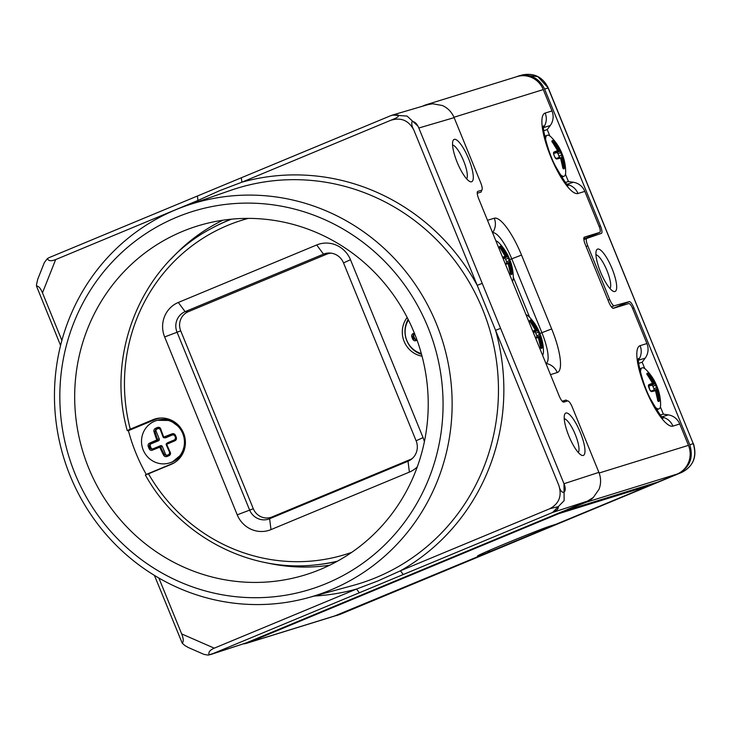 <?xml version="1.0" encoding="UTF-8"?>
<svg xmlns="http://www.w3.org/2000/svg" width="730" height="730" viewBox="0 0 730 730"><rect width="100%" height="100%" fill="white"/><g stroke="black" fill="none" stroke-linecap="round" stroke-linejoin="round"><path stroke-width="1.09" d="M47.45 258.529L44.366 262.526L37.686 279.362L36.5 284.7L36.5 286.114L37.084 286.096C38.918 286.397 40.716 288.642 42.477 292.839L55.663 259.579C51.593 261.212 48.956 261.084 47.742 259.196L47.45 258.52L49.54 257.453L197.401 196.023L197.958 200.449A211.353 203.999 -107.2 0 0 192.766 203.487M55.663 259.579L197.958 200.449L219.63 190.667L241.867 182.199L241.32 177.773L197.401 196.023M558.934 485.696C562.063 496.053 559.025 503.727 549.827 508.7L558.249 506.656C558.642 508.801 556.762 510.735 552.61 512.46L564.135 500.634L563.989 483.725C568.013 493.133 561.178 496.245 558.97 485.678L413.819 129.995C411.921 126.527 411.346 123.708 412.094 121.554C414.759 121.508 417.003 123.662 418.828 128.024L418.007 126.19L407.066 116.07L392.494 115.057L390.696 115.705L395.113 114.491L398.607 115.267L397.969 116.827L395.623 118.26L241.876 182.208M314.32 596.036A211.353 203.999 -107.2 0 0 356.541 589.046L377.812 580.98L400.46 570.796L403.234 574.537L552.61 512.46L587.495 501.108L593.362 497.422L599.029 489.283C601.146 483.671 601.1 478.031 598.892 472.365L563.989 483.725L482.229 283.377L418.828 128.015L454.133 117.639C451.742 112.046 447.837 108.004 442.416 105.531L432.717 103.779L428.081 104.582L392.795 114.966M70.208 475.914A205.358 198.204 -107.2 0 0 307.914 597.788A205.358 198.204 -107.2 0 0 330.863 589.913A205.358 198.204 -107.2 0 0 436.385 323.755A205.358 198.204 -107.2 0 0 186.488 205.659A205.358 198.204 -107.2 0 0 175.729 209.756A205.358 198.204 -107.2 0 0 70.208 475.914M75.008 473.724A197.903 191.004 -107.2 0 0 326.201 583.589A197.903 191.004 -107.2 0 0 427.889 327.095A197.903 191.004 -107.2 0 0 176.696 217.23A197.903 191.004 -107.2 0 0 75.008 473.724M320.415 569.4A182.564 176.213 72.8 0 1 305.45 574.811A182.564 176.213 72.8 0 1 85.738 460.347A182.564 176.213 72.8 0 1 182.491 231.419A182.564 176.213 72.8 0 1 197.447 226.008A182.564 176.213 72.8 0 1 417.168 340.472A182.564 176.213 72.8 0 1 320.415 569.4M337.461 561.169A179.37 173.119 72.8 0 1 314.977 564.965L316.172 564.847A179.607 173.357 -107.2 0 0 336.95 561.461M174.342 462.747A23.652 22.831 72.8 0 1 173.202 463.258L146.265 474.445A179.607 173.357 72.8 0 1 128.398 430.663L155.335 419.467A23.652 22.831 72.8 0 1 160.5 418.025M230.972 219.228A179.607 173.357 -107.2 0 0 228.225 220.341A179.607 173.357 -107.2 0 0 211.919 228.18L210.87 228.755A179.37 173.119 72.8 0 1 227.149 220.934A179.37 173.119 72.8 0 1 231.556 219.173M146.265 474.445L145.434 474.929M210.87 228.755C141.894 265.017 105.43 353.165 127.275 430.663L128.398 430.663M127.275 430.663L130.259 429.149A174.935 168.849 72.8 0 1 248.291 218.389M407.157 317.45A24.117 23.278 -107.2 0 0 422.04 356.194M351.705 552.364A174.935 168.849 72.8 0 1 148.482 473.797L171.167 464.371A24.117 23.278 -107.2 0 0 173.357 463.322A24.117 23.278 -107.2 0 0 184.288 435.162A24.117 23.278 -107.2 0 0 159.359 418.117A24.117 23.278 -107.2 0 0 152.944 419.723L130.259 429.149M424.376 441.732A26.608 25.687 -107.2 0 0 423.062 437.608L350.473 259.734A26.608 25.687 -107.2 0 0 316.701 244.961L178.312 302.466A26.608 25.687 -107.2 0 0 164.642 336.95L237.232 514.832A26.608 25.687 -107.2 0 0 271.003 529.606L409.393 472.1A26.608 25.687 -107.2 0 0 417.277 466.881M409.393 472.1L408.006 461.232A15.777 15.23 -107.2 0 0 411.163 459.435A15.777 15.23 -107.2 0 0 416.109 440.783L343.52 262.909A15.777 15.23 -107.2 0 0 329.732 253.036A15.777 15.23 -107.2 0 0 323.499 254.149L185.11 311.655A15.777 15.23 -107.2 0 0 177.007 332.095L249.596 509.978A15.777 15.23 -107.2 0 0 269.616 518.738L408.006 461.232L410.461 459.435L272.08 516.94A14.782 14.271 72.8 0 1 253.31 508.737L180.721 330.854A14.782 14.271 72.8 0 1 188.322 311.692L326.702 254.186A14.782 14.271 72.8 0 1 331.165 253.155M412.267 458.522A14.782 14.271 72.8 0 1 410.461 459.435M421.548 354.36A23.652 22.831 72.8 0 1 408.152 319.411M148.482 473.797L145.361 474.993C178.868 535.519 248.328 572.393 314.977 564.965M416.721 339.222L416.611 339.267A1.478 1.423 72.8 0 1 414.786 338.574A14.043 13.551 72.8 0 1 413.791 336.129A1.478 1.423 72.8 0 1 414.594 334.34L414.813 334.249M413.791 336.129L412.833 336.421L413.609 334.331L414.594 334.34M416.611 339.267L415.854 339.824L413.855 338.912A14.299 13.797 -107.2 0 1 412.833 336.421L411.784 336.74A15.257 14.728 -107.2 0 0 412.87 339.404A2.591 2.254 -112.5 0 0 415.826 340.673A50.096 3.039 -23.5 0 0 417.067 340.18M414.357 333.099A50.096 5.393 159.1 0 0 412.988 333.72L413.609 334.331A49.357 5.311 -20.9 0 1 414.658 333.856M412.988 333.72A2.601 2.254 -107.2 0 0 411.784 336.74M416.793 339.45A49.357 2.993 156.5 0 1 415.854 339.824L415.826 340.673M421.32 353.548A22.174 21.398 72.8 0 1 408.444 320.005M154.605 421.237A22.174 21.398 72.8 0 1 156.421 420.58A22.174 21.398 72.8 0 1 183.102 434.478A22.174 21.398 72.8 0 1 171.349 462.282A22.174 21.398 72.8 0 1 169.533 462.948A22.174 21.398 72.8 0 1 142.852 449.041A22.174 21.398 72.8 0 1 154.605 421.237M169.479 454.233A14.043 13.551 72.8 0 1 168.466 454.699A14.043 13.551 72.8 0 1 167.261 455.137A1.478 1.423 72.8 0 1 165.518 454.27L162.352 446.523A1.478 1.423 -107.2 0 0 160.472 445.702L153.017 448.804L152.232 450.209A50.096 3.039 -23.5 0 0 159.487 447.289L159.888 447.463A50.096 17.219 67.3 0 0 163.575 455.164A2.601 2.427 -152.4 0 0 166.732 456.569A15.257 14.728 -107.2 0 0 168.046 456.104L168.174 456.04A15.257 14.728 -107.2 0 0 169.296 455.502A2.591 2.455 -157.4 0 0 170.272 452.381A50.096 8.787 -112.4 0 1 166.814 444.588L166.978 444.178A50.096 3.039 -23.5 0 0 174.871 440.801A2.601 2.601 -109 0 0 176.368 437.681A15.257 14.728 -107.2 0 0 175.282 435.016A2.591 2.591 -30.7 0 0 172.034 433.839A50.096 5.393 159.1 0 0 164.04 436.987L163.639 436.805A50.096 8.787 -112.4 0 1 160.682 428.875A2.601 2.427 -62 0 0 157.817 427.388A15.257 14.728 -107.2 0 0 156.512 427.853L156.384 427.908A15.257 14.728 -107.2 0 0 155.262 428.446A2.601 2.391 -67.1 0 0 153.984 431.667A50.096 17.219 67.3 0 0 156.713 439.688L156.558 440.099A50.096 5.393 159.1 0 0 149.394 443.247L151 443.876L158.465 440.774A1.478 1.423 -107.2 0 0 159.222 438.858L156.065 431.111A1.478 1.423 72.8 0 1 156.704 429.249A14.043 13.551 72.8 0 1 157.853 428.702A14.043 13.551 72.8 0 1 159.058 428.273A1.478 1.423 72.8 0 1 159.158 428.245M175.282 439.551L167.854 442.635A1.478 1.423 -107.2 0 0 167.562 442.8L166.577 443.53A1.049 1.022 67.3 0 1 166.796 443.411L166.978 444.178M164.04 436.987L164.46 437.69A1.049 1.022 79.2 0 1 164.04 437.763L165.263 437.808A1.478 1.423 -107.2 0 0 165.847 437.708L173.311 434.605A1.478 1.423 72.8 0 1 173.521 434.542M153.017 448.804A1.478 1.423 72.8 0 1 151.192 448.111A14.043 13.551 72.8 0 1 150.197 445.665A1.478 1.423 72.8 0 1 151 443.876M166.814 444.588L166.248 444.78A49.357 8.66 67.6 0 0 169.661 452.454L169.013 454.607L169.661 452.49L170.272 452.381M166.248 444.771A1.049 1.022 67.3 0 1 166.577 443.53L166.248 444.771M173.311 434.605L172.326 434.596L174.616 435.409A14.299 13.797 -107.2 0 1 175.638 437.9L174.561 440.08L175.246 439.588M175.638 437.9L174.561 440.08A49.357 2.993 156.5 0 1 166.796 443.411L167.854 442.635M165.847 437.708L164.46 437.69A49.357 5.311 -20.9 0 1 172.326 434.596L174.616 435.409L175.629 437.9L176.368 437.681M159.058 428.273L158.264 428.255L160.208 429.295A49.357 8.66 67.6 0 0 163.118 437.078L164.04 437.763A1.049 1.022 79.2 0 1 163.128 437.106L163.639 436.805M156.065 431.111L154.924 431.494L155.864 429.249A14.299 13.797 -107.2 0 1 156.977 428.72A14.299 13.797 -107.2 0 1 158.264 428.255L160.208 429.295L163.109 437.097M156.713 439.688L157.616 439.396A1.049 1.004 77.3 0 1 157.078 440.756L156.558 440.099M150.197 445.665L149.239 445.957L150.015 443.867A49.357 5.311 -20.9 0 1 157.078 440.756L158.465 440.774M159.487 447.289L159.414 446.477A49.357 2.993 156.5 0 1 152.26 449.351L150.261 448.448A14.299 13.797 -107.2 0 1 149.239 445.957L148.19 446.276A15.257 14.728 -107.2 0 0 149.276 448.932A2.591 2.254 -112.5 0 0 152.232 450.209M160.472 445.702L159.414 446.477A1.049 1.004 67.3 0 1 160.737 447.061L159.888 447.463M167.261 455.137L166.613 455.602L164.369 454.653L165.518 454.27M169.661 452.454L166.248 444.78M174.871 440.801L174.561 440.08M172.326 434.596L172.034 433.839M160.682 428.875L160.189 429.267M159.222 438.858L157.616 439.396A49.357 16.963 -112.7 0 1 154.924 431.494L153.984 431.667M149.394 443.247A2.601 2.254 -107.2 0 0 148.19 446.276M163.575 455.164L164.369 454.653A49.357 16.963 -112.7 0 1 160.737 447.061L162.352 446.523M222.842 220.232A182.564 176.213 -107.2 0 0 171.221 258.867M265.245 562.52A182.564 176.213 -107.2 0 0 329.668 565.221M390.696 115.705L241.311 177.773M356.541 589.046L359.324 592.787L403.234 574.537M209.245 654.947L208.963 654.217C208.47 651.917 210.231 649.901 214.255 648.167L181.679 633.923C183.367 638.148 183.677 641.077 182.619 642.701L182.208 643.13L184.936 645.594L188.322 647.528L204.026 654.399L208.178 655.102L245.818 643.057L561.26 512.013A8.87 8.559 72.8 0 1 558.715 513.674L649.39 485.587A8.87 8.559 -107.2 0 0 651.99 483.88M246.831 642.683L210.45 654.6M211.472 654.226L359.315 592.787M356.541 589.037L214.255 648.167M549.827 508.71L400.451 570.787M391.262 120.158C401.217 117.247 408.727 120.532 413.819 129.995M422.059 106.361L424.459 105.357A22.174 21.398 72.8 0 1 426.274 104.7A22.174 21.398 72.8 0 1 432.717 103.779M61.895 340.426L42.477 292.839M60.581 345.463L36.5 286.114M181.679 633.923L158.866 578.032M182.208 643.13L154.422 575.395M549.845 135.99L547.226 129.584L550.247 125.533A14.782 14.271 -107.2 0 0 551.999 110.942L543.284 89.589A22.174 21.398 -107.2 0 0 516.949 76.623L426.274 104.7M567.283 510.106L657.958 482.028L677.075 474.089L586.391 502.167L561.26 512.013M567.073 509.595L587.495 501.108M586.391 502.167A22.174 21.398 -107.2 0 0 593.362 497.422M677.075 474.089A22.174 21.398 -107.2 0 0 688.463 445.346L679.749 423.993A14.782 14.271 -107.2 0 0 668.324 414.886L663.36 414.147L660.394 415.014M481.663 190.211A7.391 1.925 67.4 0 0 481.709 190.201L477.785 191.415A7.391 1.925 -112.6 0 0 477.748 191.433A7.391 1.925 -112.6 0 0 478.734 198.825L559.144 395.861A7.391 1.925 -112.6 0 0 563.779 402.13L567.657 400.934A7.391 1.925 67.4 0 1 572.302 407.203L598.892 472.365M400.46 570.796A211.353 203.999 -107.2 0 0 495.57 330.325L500.588 328.363M241.867 182.199A211.353 203.999 -107.2 0 1 477.219 285.348L482.229 283.377M454.133 117.639L480.723 182.801A7.391 1.925 67.4 0 1 481.709 190.201M644.773 368.604L642.154 362.199L645.174 358.147A14.782 14.271 -107.2 0 0 646.926 343.556L632.6 308.452A7.391 1.925 67.4 0 0 631.596 306.272A7.391 1.925 67.4 0 0 628.731 303.561L613.401 308.306A7.391 1.925 -112.6 0 1 608.765 302.037L585.305 244.568A7.391 1.925 -112.6 0 1 584.319 237.168A7.391 1.925 -112.6 0 1 584.365 237.15L599.695 232.405A7.391 1.925 67.4 0 0 599.741 232.395A7.391 1.925 67.4 0 0 599.951 228.727A7.391 1.925 67.4 0 0 599.148 226.482L584.821 191.379A14.782 14.271 -107.2 0 0 573.397 182.272L568.433 181.533L565.467 182.409M481.453 190.302A7.391 1.925 -112.6 0 1 480.951 192.118A7.391 1.925 -112.6 0 1 480.906 192.127L477.247 193.268M562.209 401.217L565.786 400.113A7.391 1.925 -112.6 0 1 567.356 401.026M513.299 277.263L529.67 317.358M568.433 181.533L565.458 174.251M543.768 130.734L547.226 129.584M562.565 166.486L564.409 165.947A50.096 49.311 -104.7 0 0 562.52 157.534L563.259 156.959A50.105 50.105 0 0 1 565.686 171.678A22.174 5.776 -112.6 0 1 564.153 176.222A22.174 5.776 -112.6 0 1 564.025 176.268A22.174 5.776 -112.6 0 1 559.81 174.059M545.602 139.877A22.174 5.776 -112.6 0 1 547.135 135.269A22.174 5.776 -112.6 0 1 547.272 135.223A22.174 5.776 -112.6 0 1 551.433 137.386A50.105 50.105 0 0 1 560.43 150.042L560.421 150.024A50.096 2.318 153 0 0 559.545 150.024L559.353 149.76A50.096 49.311 -104.7 0 0 554.809 142.441L553.185 143.299M554.809 142.441A2.601 0.584 52.4 0 0 552.756 140.534A15.257 3.979 67.4 0 0 552.373 140.589L552.336 140.598A15.257 3.979 67.4 0 0 552.035 140.762A2.591 0.694 52.1 0 0 552.938 143.025A50.096 47.039 71.5 0 1 557.41 150.362L557.446 150.681A50.096 2.318 153 0 0 554.079 151.995A2.601 1.287 65.5 0 0 553.796 154.559A15.257 3.979 67.4 0 0 554.882 157.215A2.591 1.287 68.6 0 0 556.917 158.948L560.585 158.136A50.096 47.039 71.5 0 1 562.529 166.531A2.601 0.73 82.7 0 0 563.514 168.876A15.257 3.979 67.4 0 0 563.898 168.831L563.934 168.822A15.257 3.979 67.4 0 0 564.235 168.657A2.601 0.611 82.6 0 0 564.409 165.947M554.645 152.981L557.109 152.588L557.985 153.711A14.043 3.659 -112.6 0 1 558.979 156.156L559.162 157.479M562.52 157.534L561.708 157.789A49.357 48.581 75.3 0 1 563.56 166.075L562.994 168.101M560.658 158.218L561.708 157.789L561.571 156.74A0.739 0.73 72.9 0 1 562.483 157.215M558.979 156.156L561.635 155.089L562.337 156.503L561.58 156.74M557.109 152.588L560.102 151.019L560.613 152.597A14.299 3.723 67.4 0 1 561.635 155.089L562.474 154.86A15.257 3.979 67.4 0 0 561.388 152.205L560.43 150.042L561.388 152.205L557.985 153.711M559.545 150.024A0.739 0.73 77.5 0 1 559.235 151.019L558.578 150.125L559.353 149.76M552.263 141.803L554.106 142.916A49.357 48.581 75.3 0 1 558.578 150.125L557.538 150.553M557.2 151.639L557.163 151.657A0.739 0.694 -109.7 0 0 557.446 150.681M553.796 152.971L553.796 154.559M563.259 156.986A0.739 0.739 -102 0 0 562.401 156.485L562.401 156.485A0.739 0.739 -102 0 0 562.337 156.503L561.571 156.74M563.259 156.959L562.474 154.86L563.259 156.959M555.019 153.236L559.235 151.019A49.357 2.281 -27 0 1 560.102 151.019A0.739 0.739 -32.5 0 0 560.421 150.024M554.079 151.995A0.739 0.639 67.6 0 1 553.842 152.953A49.357 2.281 -27 0 1 557.163 151.657L553.705 153.482L557.163 151.657L557.455 150.353L552.938 143.025M560.385 157.872A0.739 0.694 -107.2 0 0 559.499 157.379L556.087 158.437A0.739 0.639 72.7 0 1 556.917 158.948M562.529 166.531L560.585 158.136M663.36 414.147L660.385 406.865M638.695 363.348L642.154 362.199M657.493 399.1L659.336 398.562A50.096 49.311 -104.7 0 0 657.447 390.149L658.186 389.565A50.105 50.105 0 0 1 660.614 404.292A22.174 5.776 -112.6 0 1 659.08 408.837A22.174 5.776 -112.6 0 1 658.953 408.882A22.174 5.776 -112.6 0 1 654.737 406.665M640.529 372.492A22.174 5.776 -112.6 0 1 642.062 367.884A22.174 5.776 -112.6 0 1 642.199 367.829A22.174 5.776 -112.6 0 1 646.36 370A50.105 50.105 0 0 1 655.358 382.657L655.348 382.639A50.096 2.318 153 0 0 654.472 382.639L654.281 382.374A50.096 49.311 -104.7 0 0 649.736 375.056L648.112 375.913M649.736 375.056A2.601 0.584 52.4 0 0 647.683 373.149A15.257 3.979 67.4 0 0 647.3 373.194L647.264 373.212A15.257 3.979 67.4 0 0 646.962 373.368A2.591 0.694 52.1 0 0 647.866 375.64A50.096 47.039 71.5 0 1 652.337 382.976L652.374 383.286A50.096 2.318 153 0 0 649.006 384.601A2.601 1.287 65.5 0 0 648.724 387.165A15.257 3.979 67.4 0 0 649.809 389.829A2.591 1.287 68.6 0 0 651.844 391.563L655.513 390.751A50.096 47.039 71.5 0 1 657.456 399.146A2.601 0.73 82.7 0 0 658.442 401.491A15.257 3.979 67.4 0 0 658.825 401.445L658.861 401.436A15.257 3.979 67.4 0 0 659.163 401.272A2.601 0.611 82.6 0 0 659.336 398.562M649.572 385.595L652.036 385.203L652.912 386.325A14.043 3.659 -112.6 0 1 653.907 388.771L654.089 390.094M657.447 390.149L656.635 390.404A49.357 48.581 75.3 0 1 658.487 398.69L657.922 400.715M655.586 390.833L656.635 390.404L656.498 389.346A0.739 0.73 72.9 0 1 657.411 389.829M653.907 388.771L656.562 387.703L657.265 389.117L654.527 389.966L657.328 389.099A0.739 0.739 -102 0 0 657.265 389.117L657.328 389.099A0.739 0.739 -102 0 1 658.186 389.592L657.402 387.475A15.257 3.979 67.4 0 0 656.316 384.82L655.358 382.657A0.739 0.739 -32.5 0 1 655.029 383.624L655.54 385.212A14.299 3.723 67.4 0 1 656.562 387.703L657.402 387.475L658.186 389.565M654.472 382.639A0.739 0.73 77.5 0 1 654.162 383.624L653.505 382.739L654.281 382.374M647.191 374.417L649.034 375.53A49.357 48.581 75.3 0 1 653.505 382.739L652.465 383.168M649.006 384.601A0.739 0.639 67.6 0 1 648.769 385.559L648.769 385.559A49.357 2.281 -27 0 1 652.091 384.272L648.632 386.088L652.091 384.272A0.739 0.694 -109.7 0 0 652.374 383.286M652.109 384.263L652.383 382.967L647.866 375.64M655.312 390.486A0.739 0.694 -107.2 0 0 654.427 389.993L651.014 391.052A0.739 0.639 72.7 0 1 651.844 391.563M657.456 399.146L655.513 390.751M505.443 264.278L508.199 263.749A50.096 47.039 71.5 0 1 510.142 272.144A2.601 0.73 82.7 0 0 511.128 274.489A15.257 3.979 67.4 0 0 511.52 274.443L511.557 274.434A15.257 3.979 67.4 0 0 511.849 274.27A2.601 0.611 82.6 0 0 512.022 271.56A50.096 49.311 -104.7 0 0 510.142 263.147L510.881 262.59A0.739 0.739 -102 0 0 510.024 262.097L510.024 262.097A0.739 0.739 -102 0 0 509.951 262.116L509.184 262.353A0.739 0.73 72.9 0 1 509.193 262.344L509.193 262.344A0.739 0.73 72.9 0 1 510.097 262.827M503.162 258.685L507.715 256.622A0.739 0.739 -32.5 0 0 508.043 255.637A50.096 2.318 153 0 0 507.167 255.637L506.967 255.372A50.096 49.311 -104.7 0 0 502.432 248.054A2.601 0.584 52.4 0 0 500.369 246.147A15.257 3.979 67.4 0 0 499.986 246.192L499.95 246.211A15.257 3.979 67.4 0 0 499.658 246.375A2.591 0.694 52.1 0 0 500.552 248.638A50.096 47.039 71.5 0 1 505.023 255.974L505.069 256.285A50.096 2.318 153 0 0 502.578 257.243M504.722 258.201L505.598 259.323A14.043 3.659 -112.6 0 1 506.593 261.769L506.784 263.092M510.142 272.144L511.173 271.688L510.617 273.713M510.142 263.147L509.321 263.402L509.184 262.353L507.222 262.964L510.024 262.097L509.248 260.701A14.299 3.723 67.4 0 0 508.235 258.21L507.715 256.622A49.357 2.281 -27 0 0 506.848 256.622L506.191 255.737L506.967 255.372M499.877 247.415L501.72 248.529L500.798 248.912M504.813 257.252L504.786 257.27A0.739 0.694 -109.7 0 0 505.069 256.285M508.272 263.831L509.321 263.402A49.357 48.581 75.3 0 1 511.173 271.688L512.022 271.56M506.593 261.769L510.087 260.473L510.872 262.572L510.087 260.473A15.257 3.979 67.4 0 0 509.011 257.818L508.043 255.637A50.105 50.105 0 0 0 499.055 242.999A22.174 5.776 -112.6 0 0 495.871 240.818M502.432 248.054L501.72 248.529A49.357 48.581 75.3 0 1 506.191 255.737L505.151 256.166M505.023 255.974L500.552 248.638M510.872 262.563A50.105 50.105 0 0 1 513.299 277.291A22.174 5.776 -112.6 0 1 512.414 281.351M535.592 338.163L538.357 337.634A50.096 47.039 71.5 0 1 540.3 346.029A2.601 0.73 82.7 0 0 541.286 348.383A15.257 3.979 67.4 0 0 541.669 348.329L541.706 348.32A15.257 3.979 67.4 0 0 542.007 348.155A2.601 0.611 82.6 0 0 542.171 345.445A50.096 49.311 -104.7 0 0 540.291 337.032L541.03 336.484A0.739 0.739 -102 0 0 540.173 335.982L540.173 335.982A0.739 0.739 -102 0 0 540.109 336.001L539.342 336.238A0.739 0.73 72.9 0 1 540.255 336.722M533.311 332.57L537.864 330.517A0.739 0.739 -32.5 0 0 538.192 329.531A50.096 2.318 153 0 0 537.317 329.531L537.116 329.257A50.096 49.311 -104.7 0 0 532.581 321.948A2.601 0.584 52.4 0 0 530.527 320.041A15.257 3.979 67.4 0 0 530.144 320.087L530.108 320.096A15.257 3.979 67.4 0 0 529.807 320.26A2.591 0.694 52.1 0 0 530.701 322.523A50.096 47.039 71.5 0 1 535.181 329.86L535.218 330.179A50.096 2.318 153 0 0 532.727 331.137M534.88 332.086L535.747 333.209A14.043 3.659 -112.6 0 1 536.751 335.663L536.933 336.986M540.337 345.983L541.332 345.573L540.766 347.608M540.291 337.032L539.47 337.287L539.342 336.238L537.371 336.849L540.173 335.982L539.397 334.586A14.299 3.723 67.4 0 0 538.384 332.095L537.864 330.517A49.357 2.281 -27 0 0 537.006 330.517L536.349 329.622L537.116 329.257M530.035 321.31L531.878 322.423L530.956 322.797M533.028 331.876A49.357 2.281 -27 0 1 534.935 331.155L534.935 331.155A0.739 0.694 -109.7 0 0 535.218 330.179M538.421 337.725L539.47 337.287A49.357 48.581 75.3 0 1 541.332 345.573L542.171 345.445M541.03 336.484L540.246 334.358A15.257 3.979 67.4 0 0 539.16 331.712L538.192 329.531A50.105 50.105 0 0 0 529.204 316.884A22.174 5.776 -112.6 0 0 526.02 314.703M532.581 321.948L531.878 322.423A49.357 48.581 75.3 0 1 536.349 329.622L535.309 330.06M534.953 331.146L535.218 329.851L530.701 322.523M540.3 346.029L538.393 337.625L537.271 336.877L535.318 337.488L537.271 336.877A0.739 0.694 -107.2 0 1 538.156 337.37M536.751 335.663L540.246 334.358L541.03 336.457A50.105 50.105 0 0 1 543.458 351.176A22.174 5.776 -112.6 0 1 542.563 355.236M243.3 643.878A14.782 14.271 -107.2 0 0 246.649 643.276L337.324 615.198A14.782 14.271 -107.2 0 0 338.537 614.76L485.852 553.55A8.87 8.559 -107.2 0 0 489.72 550.274M246.649 643.276A14.782 14.271 -107.2 0 0 247.862 642.838L558.715 513.674M485.852 553.55L479.026 555.667A40.031 0.94 157.8 0 1 502.897 544.68A40.031 0.94 157.8 0 1 549.197 526.394A40.031 0.94 157.8 0 1 550.411 526.002A8.87 8.559 72.8 0 1 549.681 526.257L556.515 524.149A8.87 8.559 -107.2 0 0 557.245 523.885L649.39 485.587M334.094 616.202L678.389 473.551C689.868 467.328 693.664 457.746 689.786 444.807L633.914 307.905A7.391 1.925 67.4 0 0 631.413 303.251A7.391 1.925 67.4 0 0 629.296 301.636L614.295 305.742A7.391 1.925 67.4 0 1 609.669 299.464L587.778 245.818A7.391 1.925 67.4 0 1 586.783 238.418A7.391 1.925 67.4 0 1 586.82 238.409L601.429 233.344A7.391 1.925 67.4 0 0 601.456 233.335A7.391 1.925 67.4 0 0 601.894 230.917A7.391 1.925 67.4 0 0 600.462 225.935L544.598 89.033C539.105 78.11 530.546 73.721 518.93 75.874L515.964 76.933M548.303 88.029L537.846 76.632L522.488 74.898C534.232 72.708 542.837 77.079 548.303 88.029L693.245 443.612C697.123 456.752 693.327 466.333 681.866 472.346L678.389 473.551M614.952 291.507A22.913 5.968 67.4 0 0 612.023 268.521A22.913 5.968 67.4 0 0 597.642 249.085A22.913 5.968 67.4 0 0 596.337 250.536A22.913 5.968 67.4 0 0 600.781 272.591A22.913 5.968 67.4 0 0 613.273 291.288A22.913 5.968 67.4 0 0 614.952 291.507M615.235 307.741L612.817 308.215M587.431 238.199L587.431 237.505M595.954 254.788A18.478 4.818 -112.6 0 1 606.785 270.091A18.478 4.818 -112.6 0 1 609.997 288.569M471.571 181.779A22.913 5.968 67.4 0 0 468.642 158.802A22.913 5.968 67.4 0 0 454.261 139.366A22.913 5.968 67.4 0 0 452.965 140.817A22.913 5.968 67.4 0 0 457.4 162.863A22.913 5.968 67.4 0 0 469.892 181.56A22.913 5.968 67.4 0 0 471.571 181.779M583.252 455.447A22.913 5.968 67.4 0 0 580.323 432.461A22.913 5.968 67.4 0 0 565.942 413.025A22.913 5.968 67.4 0 0 564.637 414.476A22.913 5.968 67.4 0 0 569.081 436.522A22.913 5.968 67.4 0 0 581.573 455.228A22.913 5.968 67.4 0 0 583.252 455.447M564.254 418.728A18.478 4.818 -112.6 0 1 575.085 434.031A18.478 4.818 -112.6 0 1 578.288 452.5M452.573 145.06A18.478 4.818 -112.6 0 1 463.404 160.372A18.478 4.818 -112.6 0 1 466.616 178.841M583.808 238.719L586.509 237.88A7.391 1.925 -112.6 0 0 586.555 237.87A7.391 1.925 -112.6 0 0 586.601 237.843M307.914 597.788L353.137 585.423A206.918 199.719 -107.2 0 0 375.339 577.877A206.918 199.719 -107.2 0 0 376.269 577.494A206.918 199.719 -107.2 0 0 484.784 314.895A206.918 199.719 -107.2 0 0 230.789 190.311L186.488 205.659M416.109 440.783L423.062 437.608M326.702 254.186L323.499 254.149L316.701 244.961M178.312 302.466L185.11 311.655L188.322 311.692M180.721 330.854L164.642 336.95M237.232 514.832L253.31 508.737M272.08 516.94L269.616 518.738L271.003 529.606M350.473 259.734L343.52 262.909M155.335 419.467L152.944 419.723M171.167 464.371L173.202 463.258M414.786 338.574L412.87 339.404M169.533 462.948L170.455 462.656A22.174 21.398 -107.2 0 0 172.335 461.98A22.174 21.398 -107.2 0 0 185.338 440.719M182.016 429.988A22.174 21.398 -107.2 0 0 157.342 420.298L170.309 420.489L180.985 428.364M169.296 455.502L169.013 454.607A14.299 13.797 -107.2 0 1 167.9 455.137A14.299 13.797 -107.2 0 1 166.613 455.602L166.732 456.569M156.704 429.249L155.262 428.446M151.192 448.111L149.276 448.932M175.282 435.016L174.607 435.409M158.264 428.255L157.817 427.388M453.969 117.247L543.284 89.589M688.463 445.346L599.148 473.013M679.749 423.993L672.914 426.11A14.782 14.271 -107.2 0 0 662.265 417.131M646.926 343.556L640.091 345.673A43.453 11.315 67.4 0 0 639.069 346.23A43.453 11.315 67.4 0 0 646.506 391.307A43.453 11.315 67.4 0 0 672.914 426.11M584.821 191.379L577.987 193.496A14.782 14.271 -107.2 0 0 567.338 184.526M551.999 110.942L545.164 113.059A43.453 11.315 67.4 0 0 544.142 113.615A43.453 11.315 67.4 0 0 551.579 158.693A43.453 11.315 67.4 0 0 577.987 193.496M487.503 220.305L494.256 218.215A14.782 14.271 72.8 0 1 492.567 232.724M550.475 374.636L557.236 372.537A43.453 11.315 67.4 0 0 551.679 328.956L521.53 255.071A43.453 11.315 67.4 0 0 494.256 218.215M640.091 345.673A14.782 14.271 72.8 0 1 638.431 360.127M545.164 113.059A14.782 14.271 72.8 0 1 543.503 127.522M551.679 328.956L541.888 332.688A30.651 7.984 -112.6 0 1 545.894 363.403M557.236 372.537A14.782 14.271 -107.2 0 0 545.912 363.44M492.586 232.779A30.651 7.984 -112.6 0 1 511.739 258.803L541.888 332.688L539.908 333.482M521.53 255.071L509.75 259.597M573.397 182.272L567.055 184.234M552.035 140.762A0.739 0.712 52.4 0 1 551.953 141.812L552.984 143.025M552.756 140.534A0.739 0.712 -88 0 1 552.528 141.666A14.299 3.723 67.4 0 0 552.218 141.702M563.022 168.155A14.299 3.723 67.4 0 0 563.277 168.019A0.739 0.712 -127.6 0 1 564.235 168.657M560.622 158.127L559.499 157.379L556.087 158.437L554.864 157.16M553.833 154.641L554.882 157.215M562.565 166.513L562.839 168.192A0.739 0.712 92 0 1 563.514 168.876M543.512 127.622L550.247 125.533M668.324 414.886L661.982 416.848M646.962 373.368A0.739 0.712 52.4 0 1 646.88 374.426L647.911 375.64M647.683 373.149A0.739 0.712 -88 0 1 647.455 374.28A14.299 3.723 67.4 0 0 647.145 374.308M657.949 400.77A14.299 3.723 67.4 0 0 658.205 400.633A0.739 0.712 -127.6 0 1 659.163 401.272M652.912 386.325L656.316 384.82L657.402 387.475M652.036 385.203L655.029 383.624A49.357 2.281 -27 0 0 654.162 383.624L649.946 385.851M655.549 390.732L654.427 389.993L651.014 391.052L649.791 389.774M649.809 389.829L648.724 385.586M657.493 399.118L657.767 400.806A0.739 0.712 92 0 1 658.442 401.491M638.44 360.228L645.174 358.147M499.658 246.375A0.739 0.712 52.4 0 1 499.566 247.424L500.598 248.638M500.369 246.147A0.739 0.712 -88 0 1 500.141 247.278A14.299 3.723 67.4 0 0 499.831 247.306M510.644 273.768A14.299 3.723 67.4 0 0 510.9 273.631A0.739 0.712 -127.6 0 1 511.849 274.27M505.598 259.323L509.011 257.818L510.087 260.473M507.167 255.637A0.739 0.73 77.5 0 1 506.848 256.622L503.125 258.584M502.97 258.219L504.786 257.27L502.97 258.219M502.879 257.991A49.357 2.281 -27 0 1 504.786 257.27L505.032 255.993M511.128 274.489A0.739 0.712 92 0 0 510.452 273.805L508.235 263.731L507.122 262.992L505.169 263.594L507.122 262.992A0.739 0.694 -107.2 0 1 507.998 263.484M529.807 320.26A0.739 0.712 52.4 0 1 529.724 321.31L530.756 322.523M530.527 320.041A0.739 0.712 -88 0 1 530.299 321.163A14.299 3.723 67.4 0 0 529.989 321.2M540.793 347.662A14.299 3.723 67.4 0 0 541.049 347.516A0.739 0.712 -127.6 0 1 542.007 348.155M535.747 333.209L539.16 331.703L540.246 334.358M537.317 329.531A0.739 0.73 77.5 0 1 537.006 330.517L533.274 332.478M540.337 346.011L540.601 347.69A0.739 0.712 92 0 1 541.286 348.383M247.862 642.838L338.537 614.76M550.411 526.002L557.245 523.885M600.462 225.935L599.148 226.482M632.6 308.452L633.914 307.905M544.598 89.033L548.157 88.065L693.245 443.612L689.786 444.807M693.4 443.575C697.314 456.496 693.473 466.087 681.884 472.337L681.884 472.337A4.435 1.159 -112.6 0 1 681.866 472.346L340.8 614.067A4.435 1.159 -112.6 0 1 340.819 614.067L340.819 614.067A4.435 1.159 -112.6 0 1 340.8 614.067L337.214 615.317M629.296 301.636L614.733 307.686M586.756 238.436L583.881 239.632L586.783 238.418M587.778 245.818L586.099 246.512M609.669 299.464L607.999 300.158M614.295 305.742L611.439 306.919M599.695 232.405L586.509 237.88M562.474 401.491L565.786 400.113M185.402 442.645L181.651 454.306L172.399 461.953L170.455 462.656M156.421 420.58L157.342 420.298M568.341 185.42C567.913 186.597 563.779 180.429 555.932 166.905C547.765 152.67 542.071 126.646 543.567 125.815M663.269 418.034C662.84 419.212 658.706 413.043 650.859 399.52C642.692 385.285 636.998 359.251 638.495 358.421M547.135 135.269L544.735 136.264M561.388 152.205L562.474 154.86M564.153 176.222L561.753 177.217M642.062 367.884L639.663 368.878M656.316 384.82L655.358 382.657M659.08 408.837L656.681 409.831M509.011 257.818L508.043 255.655M539.16 331.703L538.202 329.54M479.5 554.873L479.208 555.065C488.58 550.128 543.54 527.991 548.686 526.586L549.681 526.257M681.884 472.337L340.819 614.067M336.466 615.609L340.052 614.359M522.488 74.898L518.93 75.874M599.741 232.395L586.555 237.87"/></g></svg>
